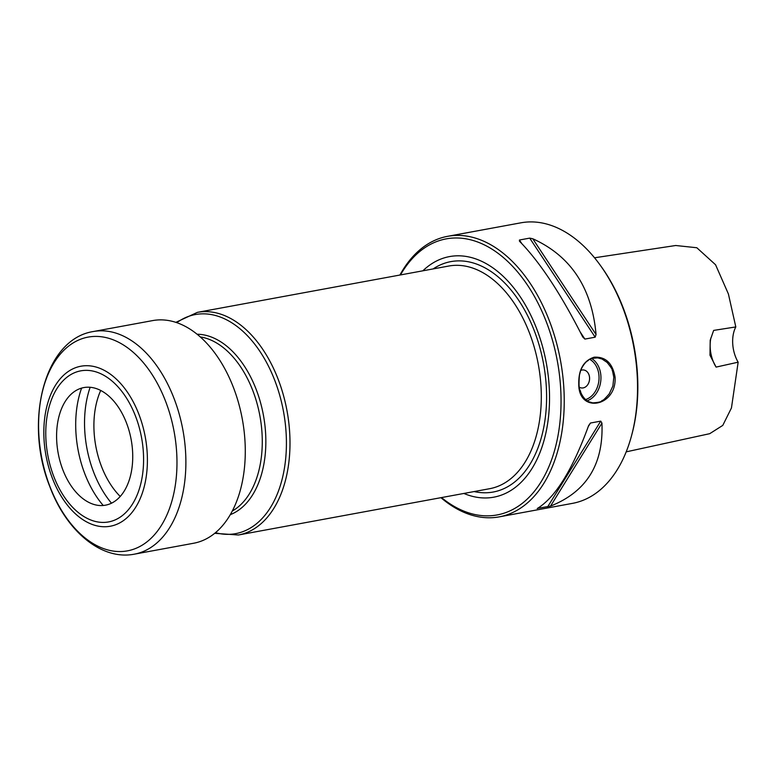 <?xml version="1.0" encoding="UTF-8"?>
<svg xmlns="http://www.w3.org/2000/svg" width="777" height="777" viewBox="0 0 777 777"><rect width="100%" height="100%" fill="white"/><g stroke="black" fill="none" stroke-linecap="round" stroke-linejoin="round"><path stroke-width="1.17" d="M447.562 236.334L520.872 222.824A142.628 88.549 79.6 0 1 599.893 264.734L600.796 265.977A140.365 87.141 79.6 0 1 637.373 372.688A140.365 87.141 79.6 0 1 631.856 434.547L631.458 436.023A142.628 88.549 79.6 0 1 572.562 503.35L499.252 516.86A142.628 88.549 -100.4 0 0 563.762 386.674A142.628 88.549 -100.4 0 0 447.562 236.334A142.628 88.549 -100.4 0 0 399.922 275.039M599.893 264.734A142.628 88.549 79.6 0 1 637.062 373.174A142.628 88.549 79.6 0 1 631.458 436.023M615.073 377.224C616.841 406.847 578.292 413.947 578.768 383.906C578.496 369.551 583.624 360.645 594.143 357.197C605.672 356.575 612.655 363.257 615.073 377.224M440.938 497.678A142.628 88.549 -100.4 0 0 499.252 516.86M582.74 336.975C560.771 293.687 539.685 261.762 519.463 241.21L519.434 240.015L529.71 238.121L532.769 238.762C570.862 256.022 591.957 287.946 596.046 334.528L595.172 337.189L584.887 339.083L582.74 336.975M519.463 241.21L519.434 240.015L521.726 243.492M537.218 508.556C555.341 497.562 572.484 469.91 588.626 425.582L590.462 423.028L600.747 421.134L601.932 423.125C603.661 464.16 586.528 491.822 550.524 506.099L537.606 508.343M594.531 257.789L675.718 245.503L696.823 247.746L715.559 264.753L728.408 293.988L735.809 326.932L713.655 330.41L710.217 340.219L709.974 355.206L716.093 367.094L738.15 362.189L731.448 407.964L722.775 425.398L709.712 433.683L626.194 451.855M735.809 326.932A27.166 16.871 -100.4 0 0 738.15 362.189M716.093 367.094A27.166 16.871 79.6 0 1 710.887 337.956M613.801 377.282L612.558 371.037C611.227 369.269 614.607 371.824 607.109 362.403L602.02 359.013L597.795 357.886C586.917 358.44 589.238 360.654 587.286 361.004C583.993 363.335 580.584 369.813 580.419 371.406L579.477 374.941C577.962 392.453 580.778 389.432 580.613 391.977C583.76 399.805 588.82 401.932 588.869 401.787L592.734 402.875C598.251 402.535 601.252 401.864 601.748 400.864C603.302 399.174 600.912 403.312 609.207 393.92L612.888 386.023L613.801 377.282M580.778 370.386A9.052 6.974 -83.6 0 1 583.585 369.969A9.052 6.974 -83.6 0 1 589.52 379.739A9.052 6.974 -83.6 0 1 581.575 387.966A9.052 6.974 -83.6 0 1 579.321 387.189M581.575 387.966A9.052 6.974 96.4 0 0 589.558 377.68A9.052 6.974 96.4 0 0 583.585 369.969M441.501 497.571A140.365 87.141 -100.4 0 0 552.311 457.711A140.365 87.141 -100.4 0 0 518.22 272.688A140.365 87.141 -100.4 0 0 400.476 274.932M463.888 493.453A122.31 75.932 -100.4 0 0 546.338 363.16A122.31 75.932 -100.4 0 0 422.863 270.804M90.744 387.344A59.79 37.121 -100.4 0 0 68.337 397.164A59.79 37.121 -100.4 0 0 58.158 453.108A59.79 37.121 -100.4 0 0 87.607 501.748A59.79 37.121 -100.4 0 0 98.582 505.419A59.79 37.121 -100.4 0 0 132.537 450.611A59.79 37.121 -100.4 0 0 90.744 387.344M103.234 505.487A87.16 54.108 79.6 0 1 81.604 388.102M93.298 331.536L152.69 320.59A113.199 70.28 79.6 0 1 165.783 320.153A113.199 70.28 79.6 0 1 243.92 429.535A113.199 70.28 79.6 0 1 193.716 543.23L134.314 554.176C100.923 560.673 66.045 530.429 49.747 486.421C23.932 422.513 43.765 339.219 93.298 331.536A113.199 70.28 79.6 0 1 106.381 331.089A113.199 70.28 79.6 0 1 184.518 440.472A113.199 70.28 79.6 0 1 134.314 554.176M111.509 503.205A87.16 54.108 79.6 0 1 90.151 387.286M120.241 496.464A72.446 44.979 79.6 0 1 100.709 390.472M532.769 238.762L596.046 334.528M529.71 238.121L595.172 337.189M580.283 332.109L584.887 339.083M550.524 506.099L601.932 423.125M547.562 506.963L600.747 421.134M588.286 426.544L590.462 423.028M591.695 358.556A22.64 17.444 -83.6 0 1 600.893 375.845A22.64 17.444 -83.6 0 1 587.15 400.815M585.557 399.582A21.28 16.395 96.4 0 0 598.989 375.942A21.28 16.395 96.4 0 0 589.792 359.372M474.135 491.559A117.133 72.717 -100.4 0 0 543.531 363.675A117.133 72.717 -100.4 0 0 433.11 268.92M214.724 533.323L238.432 534.994L489.743 488.684A113.199 70.28 -100.4 0 0 538.344 364.636A113.199 70.28 -100.4 0 0 448.717 266.045L197.407 312.354L175.855 322.358M238.432 534.994A113.199 70.28 -100.4 0 0 287.034 410.936A113.199 70.28 -100.4 0 0 197.407 312.354M215.491 532.692A111.383 69.153 -100.4 0 0 283.508 411.587A111.383 69.153 -100.4 0 0 176.797 322.678M230.322 514.646A92.366 57.343 -100.4 0 0 263.432 415.287A92.366 57.343 -100.4 0 0 197.086 334.246M232.313 511.023A90.559 56.216 -100.4 0 0 259.906 415.938A90.559 56.216 -100.4 0 0 200.233 336.917M100.631 336.674A108.663 67.463 79.6 0 1 170.94 504.263A108.663 67.463 79.6 0 1 51.709 490.967A108.663 67.463 79.6 0 1 100.631 336.674M89.627 370.542A76.806 47.688 79.6 0 1 139.316 489.005A76.806 47.688 79.6 0 1 55.041 479.603A76.806 47.688 79.6 0 1 89.627 370.542M90.258 365.899A81.342 50.495 79.6 0 1 142.89 491.346A81.342 50.495 79.6 0 1 53.642 481.381A81.342 50.495 79.6 0 1 90.258 365.899"/></g></svg>
